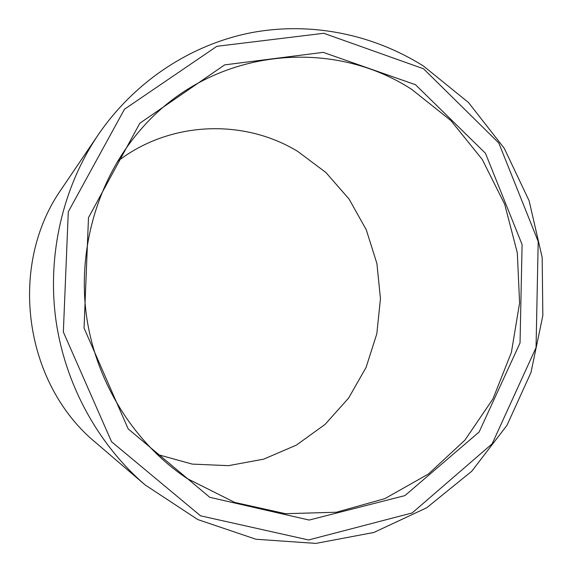 <?xml version="1.0" encoding="UTF-8"?>
<svg xmlns="http://www.w3.org/2000/svg" width="572" height="572" viewBox="0 0 572 572"><rect width="100%" height="100%" fill="white"/><g stroke="black" fill="none" stroke-linecap="round" stroke-linejoin="round"><path stroke-width="0.86" d="M411.847 89.489C329.865 35.95 209.845 48.606 140.383 129.958C98.262 178.478 77.47 247.697 86.336 314.722C95.495 381.703 133.848 442.957 187.294 478.628L234.763 502.438L285.471 513.699L336.443 512.226L384.892 498.612L428.385 474.038L464.914 440.147L492.95 398.891L511.389 352.416L519.598 302.967L517.317 252.817L504.69 204.24L482.239 159.438L450.865 120.535L411.847 89.489M156.907 454.325L192.242 464.099L228.421 465.665L263.678 459.159L296.375 445.123L325.082 424.395L348.627 398.062L366.087 367.388L376.819 333.769L380.459 298.648L376.898 263.52L366.294 229.837L349.056 199.035L325.847 172.451L297.569 151.301C243.722 118.568 169.963 120.942 117.496 161.426M415.529 84.742L323.216 52.359L224.66 64.879L139.833 123.223L88.488 217.66L84.048 328.063L128.178 428.893L209.774 497.311L309.166 520.055L404.904 495.609L479.121 432.003L520.034 342.943L522.093 244.537L485.442 153.26L415.529 84.742M423.502 68.762L323.788 33.283L216.881 46.303L124.46 109.238L68.29 211.797L63.349 332.01L111.554 441.727L200.55 515.815L308.573 539.968L412.162 512.948L492.134 443.836L536.05 347.597L538.202 241.463L498.777 142.971L423.502 68.762M423.523 66.08C373.244 34.399 311.347 21.414 251.315 32.69C191.441 44.373 135.064 80.802 98.077 134.992C63.006 187.058 47.211 254.011 55.749 318.833C64.65 383.605 97.576 444.008 145.159 484.949L197.783 519.569L255.984 539.253L315.894 543.4L373.881 532.461L426.719 507.757L471.778 471.228L507.014 425.253L530.995 372.465L542.835 315.594L542.177 257.443L529.114 200.758L504.225 148.262L468.525 102.552L423.523 66.08M98.077 134.992L61.912 188.41C7.55 264.943 23.509 383.547 96.167 442.993L145.159 484.949"/></g></svg>
